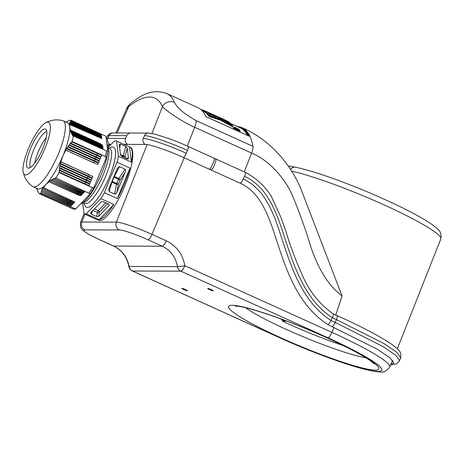 <?xml version="1.0" encoding="UTF-8"?>
<svg xmlns="http://www.w3.org/2000/svg" width="464" height="464" viewBox="0 0 464 464"><rect width="100%" height="100%" fill="white"/><g stroke="black" fill="none" stroke-linecap="round" stroke-linejoin="round"><path stroke-width="0.7" d="M147.975 239.766A24.522 2.772 -157.4 0 0 119.416 229.982L84.912 229.877A24.522 2.772 -157.4 0 0 99.464 239.621L113.715 246.077A6.038 1.583 114.4 0 1 113.529 246.042C121.864 250.096 126.968 256.899 128.841 266.458L177.457 266.626C175.699 257.131 170.624 250.334 162.232 246.227L147.975 239.766A6.038 1.583 -65.6 0 0 151.966 234.332L166.222 240.787C176.482 245.81 182.688 254.115 184.846 265.721A6.038 0.377 171.1 0 1 177.457 266.626A6.038 5.788 -89.8 0 0 180.856 271.156A6.038 1.583 -65.6 0 0 184.846 265.721L331.888 332.334A90.677 10.249 22.6 0 1 389.69 367.123L392.654 360.342M211.369 289.652A3.022 0.342 -157.4 0 0 207.715 288.486A3.022 0.342 -157.4 0 0 209.641 289.646A3.022 0.342 -157.4 0 0 213.295 290.806A3.022 0.342 -157.4 0 0 211.369 289.652M185.49 289.571A3.022 0.342 -157.4 0 0 181.842 288.411A3.022 0.342 -157.4 0 0 183.767 289.565A3.022 0.342 -157.4 0 0 187.415 290.731A3.022 0.342 -157.4 0 0 185.49 289.571M166.222 240.787A6.038 1.583 114.4 0 1 162.232 246.227L113.715 246.077C122.119 250.183 127.24 256.986 129.096 266.475A6.038 5.788 -89.8 0 0 132.495 271.011L279.537 337.624A84.639 9.564 -157.4 0 0 378.114 371.403A84.639 9.564 -157.4 0 0 327.897 337.775L180.856 271.156L132.495 271.011A6.038 1.583 -65.6 0 1 132.31 270.97L279.351 337.589A6.038 1.583 -65.6 0 0 279.537 337.624M116.592 141.044L129.514 146.897L131.387 162.151A39.852 10.457 -65.6 0 0 129.74 146.989L130.158 147.181C135.012 149.014 132.988 165.665 125.709 183.79C118.024 203.481 105.635 221.021 99.714 220.591L96.848 219.594A39.852 10.457 -65.6 0 0 97.075 219.687L84.158 213.829A39.852 10.457 -65.6 0 0 86.292 213.84L100.845 198.633A39.852 10.457 -65.6 0 0 104.388 192.699L117.305 198.551A39.852 10.457 -65.6 0 0 124.683 183.326A39.852 10.457 -65.6 0 0 129.984 168.096L117.067 162.238A39.852 10.457 -65.6 0 0 118.471 156.298L116.592 141.044A39.852 10.457 -65.6 0 0 114.457 141.039L107.909 147.471M390.839 364.495L393.849 363.005L389.946 357.744L377.383 349.288L327.671 324.493C297.998 305.103 286.735 271.063 277.078 241.93C269.137 217.483 261.365 192.78 240.137 183.17L183.338 157.435C169.569 151.015 148.7 143.869 145.354 144.432L123.923 144.368M109.231 146.119L108.582 144.71L111.041 144.327M100.845 198.633L113.767 204.485L99.215 219.692A39.852 10.457 -65.6 0 0 113.767 204.485M99.215 219.692L86.292 213.84M131.387 162.151L118.471 156.298M327.671 324.493C328.593 324.214 329.695 322.874 330.971 320.473C303.334 302.505 292.1 269.688 282.46 240.456C274.671 216.456 266.487 189.759 243.269 179.069L244.528 176.291C245.468 174.104 245.705 172.776 245.236 172.306L215.789 158.966L215.882 161.107L214.084 165.845L212.611 168.623L211.097 170.015M240.137 183.17C241.042 182.874 242.086 181.511 243.269 179.069M332.317 326.604C333.181 326.296 334.161 324.899 335.257 322.416L336.417 319.592C337.293 317.335 337.485 315.99 337.003 315.555L333.204 313.832C320.74 305.121 311.124 293.712 304.361 279.606C297.053 263.993 290.887 247.875 285.859 231.252L280.946 217.361L271.167 196.098C264.567 185.809 255.925 177.88 245.236 172.306M343.702 345.755A72.204 8.161 -157.4 0 1 288.747 324.046A72.204 8.161 -157.4 0 1 282.315 321.082L282.657 320.282L280.621 318.832M92.661 210.737L91.309 214.13L90.648 212.843L101.239 201.776L103.223 201.689L108.541 204.096L109.359 205.053L109.202 205.384L98.612 216.45L96.628 216.543L97.301 212.419A1.508 0.708 -170.7 0 0 99.284 212.332L107.578 203.661M91.309 214.13L96.628 216.543M82.604 202.954L84.158 213.829M117.067 162.238L110.449 177.341L104.388 192.699M125.883 146.56L123.192 155.811A1.508 0.394 -65.6 0 0 123.146 156.298A1.508 1.34 173 0 0 125.106 155.817L125.373 157.951A1.508 1.34 -7 0 1 125.268 158.073A1.508 1.427 96.3 0 0 125.373 157.951L128.476 158.294L127.803 159.158L127.414 159.048L121.893 156.542L120.512 154.686L119.3 144.809L119.3 144.449L120.356 144.06L125.883 146.56L127.258 148.416L125.106 155.817A1.508 0.911 16.2 0 1 123.192 155.811L120.501 154.587M128.476 158.294L127.258 148.416M117.305 198.551L129.984 168.096M119.503 166.634L125.031 169.14C125.721 169.615 125.767 170.665 125.164 172.295L116.957 192.009C116.226 193.581 115.461 194.259 114.654 194.062L109.133 191.562L108.785 188.987L117.438 168.188L119.503 166.634L114.33 176.517A1.508 0.574 27.6 0 0 113.993 176.407M390.682 364.855L396.517 363.909L399.556 360.719L395.937 355.337L382.916 346.463L335.257 322.416A2246.7 253.883 22.6 0 1 330.971 320.473L332.34 317.741C306.066 300.73 294.843 268.72 285.221 239.424C277.53 215.719 269.068 187.688 244.528 176.291M244.238 171.854L251.604 153.068C270.982 161.095 286.497 180.861 293.033 196.904C299.529 212.866 304.784 227.331 308.798 240.3C316.634 266.73 327.717 285.285 342.061 295.957L300.713 188.401C288.533 160.08 267.044 138.545 242.457 127.844L241.263 127.304A181.151 47.531 114.4 0 1 249.226 136.254L249.011 136.155M337.003 315.555C357.692 324.823 377.412 334.869 389.192 342.635C393.379 345.378 396.494 347.867 398.535 350.105C400.519 351.544 401.232 354.131 400.687 357.877L397.068 352.489L384.053 343.627L336.417 319.592A2139.278 241.744 22.6 0 1 332.34 317.741C333.343 315.63 333.633 314.325 333.204 313.832M335.692 315.253L342.061 295.957M242.457 127.844L245.613 129.92L249.174 134.432L251.523 139.966L253.019 146.386A9.06 2.378 -65.6 0 1 251.604 153.068L194.66 127.269C178.965 120.118 165.3 109.806 162.446 106.61A172.092 45.153 -65.6 0 0 128.766 106.505L126.585 108.814L115.942 132.965M282.657 320.282L284.542 320.288M282.315 321.082L286.694 321.094M125.164 172.295L120.199 179.829A1.508 0.534 33.4 0 0 118.825 178.559L114.33 176.517A1.508 0.394 114.4 0 0 113.993 177.19L112.218 181.459L116.719 183.495L118.494 179.232L113.721 177.062M111.685 181.946A1.508 0.87 -163.1 0 0 111.992 182.132L116.493 184.167A1.508 0.829 -169.5 0 0 118.424 184.098L116.957 192.009M126.585 108.814C126.863 107.52 128.383 105.583 131.138 102.991L137.953 98.165C147.506 91.628 157.047 90.062 166.588 93.473A181.151 47.531 114.4 0 1 174.545 102.411C176.999 107.822 184.179 113.883 196.081 120.594A9.06 2.378 114.4 0 1 194.66 127.269L187.299 146.061M174.545 102.411A9.06 8.503 156.4 0 0 162.446 106.61L151.931 133.452M131.138 102.991A9.06 7.807 51.9 0 0 128.766 106.505L117.108 132.971M80.753 203.708A32.909 8.636 -65.6 0 0 81.229 203.534L84.518 202.153A30.189 7.923 -65.6 0 0 101.761 178.066A30.189 7.923 -65.6 0 0 108.501 149.222L107.364 145.835A32.909 8.636 -65.6 0 0 107.056 145.087M290.51 169.377A6.038 5.22 -78.7 0 1 295.58 167.243A6.038 5.22 -78.7 0 1 295.585 167.243C307.493 169.72 323.715 174.847 344.247 182.625C362.587 189.619 380.126 197.113 396.865 205.1C413.511 213.086 425.668 219.861 433.335 225.423C437.761 229.616 442.064 230.388 440.8 238.96A88.612 10.011 -157.4 0 0 385.137 205.378A88.612 10.011 -157.4 0 0 291.63 171.141M81.229 203.534A32.909 8.636 -65.6 0 0 101.558 173.745A32.909 8.636 -65.6 0 0 107.723 152.07M107.799 151.142A32.909 8.636 -65.6 0 0 107.364 145.835M205.917 116.632L205.801 116.58A181.151 47.531 -65.6 0 0 197.838 107.631L166.588 93.473M107.839 151.484A39.852 10.457 114.4 0 1 106.436 157.424L93.757 187.885L92.429 187.282L92.295 187.613L59.119 172.585L59.154 172.173L87.319 184.834C89.755 186.261 90.579 184.283 87.916 183.396L59.334 170.352L59.375 169.969L88.125 182.897C90.561 184.324 91.385 182.34 88.723 181.459L59.612 168.177L59.67 167.8L88.931 180.96C91.367 182.387 92.191 180.403 89.529 179.522L59.966 166.031L60.036 165.66L89.738 179.023C92.174 180.45 92.997 178.466 90.335 177.584L60.395 163.92L60.477 163.554L90.544 177.08C92.98 178.507 93.803 176.529 91.141 175.641L60.9 161.849L62.942 155.823L65.772 150.15L96.077 163.786C98.513 165.213 99.337 163.235 96.674 162.348L66.677 148.666L66.874 148.347L96.883 161.849C99.319 163.276 100.149 161.292 97.486 160.411L67.848 146.891L68.063 146.583L97.689 159.912C100.125 161.339 100.955 159.355 98.293 158.473L69.095 145.151L69.322 144.849L98.501 157.975C100.937 159.401 101.761 157.418 99.099 156.536L70.418 143.446L70.656 143.15L99.308 156.032C101.744 157.458 102.567 155.481 99.905 154.593L71.81 141.769L72.077 141.468A40.003 10.498 -65.6 0 0 73.364 136.022L107.839 151.484L105.966 136.23L71.444 120.437A40.003 10.498 -65.6 0 0 69.49 120.431L67.935 121.203M93.757 187.885A39.852 10.457 114.4 0 1 90.219 193.819L55.877 178.025A40.003 10.498 -65.6 0 0 59.119 172.585M74.182 208.585A40.003 10.498 -65.6 0 1 72.222 208.58L39.051 193.552A40.003 10.498 -65.6 0 0 41.006 193.558L75.661 209.02L90.219 193.819M75.661 209.02A39.852 10.457 114.4 0 1 73.527 209.015L72.836 208.701M66.532 121.881L66.045 122.107M68.022 121.168L66.358 121.957M97.208 132.275L101.488 134.763L99.574 134.067L70.812 121.191L71.16 120.669L97.144 132.437L71.444 120.437M97.33 133.249L101.61 135.737L99.69 135.036L70.4 121.916L70.696 121.377L97.26 133.406L70.963 121.145M97.446 134.218L101.726 136.706L99.812 136.01L70.058 122.682L70.302 122.113L97.382 134.38L70.557 121.875M97.568 135.192L101.848 137.68L99.934 136.979L69.791 123.476L69.983 122.885L97.498 135.349L70.221 122.641M69.96 123.441L99.963 137.228L101.964 138.649L69.2 124.323M98.507 142.819L102.782 145.307L100.868 144.606L70.644 131.068L70.342 130.251L98.507 142.819L70.499 130.129L69.751 127.026L69.78 124.277M98.623 143.788L102.904 146.276L100.99 145.58L71.131 132.205L70.76 131.358L98.623 143.788L70.841 131.039M98.745 144.762L103.025 147.25L101.106 146.549L71.688 133.371L71.265 132.501L98.745 144.762L71.323 132.176M98.861 145.731L103.141 148.219L101.227 147.523L72.32 134.577L71.845 133.678L98.861 145.731L71.885 133.348M98.983 146.699L103.263 149.188L101.349 148.492L73.028 135.813L72.494 134.891L98.983 146.699L72.517 134.554M72.077 141.468L105.247 156.496L105.108 156.826L106.436 157.424M82.992 191.649L54.34 178.727L80.748 190.501A22.191 17.162 -136.3 0 1 82.992 191.649L85.063 191.702L83.682 190.936L55.877 178.025M82.064 192.618L52.884 179.458L79.825 191.47A22.191 17.162 -136.3 0 1 82.064 192.618L84.135 192.67L82.754 191.899L54.34 178.727M81.142 193.587L51.504 180.218L78.897 192.438A22.191 17.162 -136.3 0 1 81.142 193.587L83.207 193.639A30.189 7.923 -65.6 0 0 83.207 193.639L52.884 179.458M80.214 194.555L50.199 181.012L77.969 193.407A22.191 17.162 -136.3 0 1 80.214 194.555L82.285 194.607L80.898 193.836L51.504 180.218M79.286 195.524L48.975 181.847L77.041 194.375A22.191 17.162 -136.3 0 1 79.286 195.524L81.357 195.576L79.976 194.805L50.199 181.012M72.935 202.159L42.862 188.593L70.69 201.011A22.191 17.162 -136.3 0 1 72.935 202.159L75.006 202.211L73.625 201.44L43.384 187.682L45.791 184.591L48.975 181.847M72.007 203.128L42.299 189.724L69.768 201.979A22.191 17.162 -136.3 0 1 72.007 203.128L74.078 203.18L72.697 202.408L42.862 188.593M71.085 204.096L41.818 190.895L68.84 202.948A22.191 17.162 -136.3 0 1 71.085 204.096L73.15 204.143L71.769 203.377L42.299 189.724M70.157 205.065L41.406 192.096L67.912 203.911A22.191 17.162 -136.3 0 1 70.157 205.065L72.227 205.111L70.841 204.346L41.818 190.895M69.229 206.028L41.064 193.326L66.984 204.879A22.191 17.162 -136.3 0 1 69.229 206.028L71.299 206.08L69.919 205.314L41.406 192.096M38.645 192.444L39.051 193.552M37.949 191.214L38.326 192.299M37.329 190.014L37.677 191.087M36.778 188.848L37.103 189.909M36.453 188.256L36.61 188.767M233.902 127.925L237.411 130.28C239.192 131.034 240.004 131.161 239.853 130.662L240.039 131.202C240.201 131.759 239.285 131.614 237.284 130.773C235.231 129.781 233.926 128.917 233.369 128.18L233.81 127.878M232.771 126.631A180.247 47.293 114.4 0 1 233.114 127.119L220.603 120.188L209.136 116.464L206.358 113.164L203.041 110.983M23.2 172.231L24.29 175.873C25.99 180.258 28.814 183.814 32.764 186.545A36.233 9.506 -65.6 0 0 33.13 186.748A36.233 9.506 -65.6 0 0 56.741 157.673A36.233 9.506 -65.6 0 0 63.034 120.744A36.233 9.506 -65.6 0 0 62.652 120.611C56.544 119.161 50.854 119.909 45.571 122.856A28.745 7.54 114.4 0 1 44.88 148.602A28.745 7.54 114.4 0 1 23.2 172.231A28.745 7.54 114.4 0 1 28.461 148.555A28.745 7.54 114.4 0 1 45.571 122.85M33.13 186.748L37.642 188.796A36.233 9.506 -65.6 0 0 45.791 184.591A36.233 9.506 -65.6 0 0 62.942 155.823A36.233 9.506 -65.6 0 0 69.751 127.026A36.233 9.506 -65.6 0 0 67.547 122.792L63.034 120.744M69.791 123.476L69.403 123.499M70.058 122.682L69.687 122.711M70.4 121.916L70.047 121.957M70.812 121.191L70.476 121.237M69.612 124.311L69.739 123.691L97.684 136.161M105.247 156.496A40.003 10.498 -65.6 0 0 106.534 151.049M66.874 148.347L67.651 146.914L95.248 159.303M68.063 146.583L68.898 145.174L96.054 157.366M69.322 144.849L70.221 143.469L96.86 155.423M71.81 141.769L70.656 143.15M73.028 135.813L72.454 135.755M72.32 134.577L71.758 134.519M71.688 133.371L71.137 133.319M71.131 132.205L70.586 132.153M70.644 131.068L70.116 131.028M65.772 150.15L66.48 148.689L94.441 161.24M59.67 167.8L59.804 166.071L87.29 178.414M60.036 165.66L60.227 163.96L88.096 176.471M60.477 163.554L60.732 161.884L88.908 174.534M48.946 181.644L49.851 181.024L49.573 180.815M50.176 180.815L51.139 180.223L50.854 180.009M51.487 180.02L52.507 179.452L52.217 179.237M52.873 179.261L53.946 178.721L53.65 178.501M54.329 178.536L55.46 178.014L55.158 177.799M59.154 172.173L59.183 170.398L85.678 182.288M59.375 169.969L59.456 168.217L86.484 180.351M89.047 193.053A40.003 10.498 -65.6 0 0 92.295 187.613M41.006 193.111L41.087 192.038M41.348 191.881L41.47 190.826M41.76 190.681L41.928 189.643M42.247 189.509L42.456 188.494M42.81 188.378L43.071 187.386M230.011 123.668L229.796 123.024L227.621 122.177M220.603 120.188L220.696 119.706L232.789 126.376L233.114 127.119L232.818 126.324L220.719 119.654L209.595 116.012C207.431 112.787 204.705 110.768 201.411 109.951L201.956 109.73L204.154 110.49L210.024 115.611L220.812 119.173L232.499 125.587A181.151 47.531 -65.6 0 0 231.333 124.132A684.104 655.394 -83.5 0 0 223.909 120.263A695.397 482.125 -60.2 0 1 229.552 122.432L229.796 123.024L229.552 122.432A181.151 47.531 -65.6 0 0 228.16 121.464L228.172 121.904M209.136 116.464L209.566 116.064L220.696 119.706L220.812 119.173M201.956 109.73L201.393 109.997C204.688 110.826 207.408 112.845 209.566 116.064L210.024 115.611M42.775 148.596A21.373 5.609 -65.6 0 0 46.533 130.43A21.373 5.609 -65.6 0 0 30.566 148.561A21.373 5.609 -65.6 0 0 29.534 167.956A21.373 5.609 -65.6 0 0 42.775 148.596M239.859 131.039L239.975 130.239L236.594 128.047C234.941 127.322 234.187 127.188 234.332 127.641L237.597 129.798C239.262 130.506 240.027 130.622 239.888 130.158L236.594 128.047C234.303 127.246 233.444 127.084 234.018 127.542L234.332 127.641M205.975 111.319L225.956 120.431M207.002 111.865L219.646 118.065L228.166 121.464L219.646 118.071L206.996 111.859L207.135 112.381L206.996 111.859A181.151 47.589 -65.6 0 0 205.772 111.227L200.871 109.545M231.478 124.625L231.333 124.132L231.478 124.625M232.818 126.324L232.499 125.587L232.818 126.324M239.824 130.129C239.946 130.575 239.204 130.454 237.58 129.763L234.395 127.67C234.262 127.235 235.004 127.374 236.617 128.076L239.824 130.129L239.47 130.367M208.713 113.471L208.365 112.793A670.376 642.431 101.2 0 1 216.328 116.806A656.119 445.353 121.2 0 0 210.32 114.637A181.157 47.572 -65.6 0 0 208.365 112.793L210.395 114.672M217.227 116.412L214.287 115.078M34.754 163.079A20.08 5.266 114.4 0 1 38.234 151.867A20.08 5.266 114.4 0 1 46.307 137.57M212.738 115.49L209.734 113.976M210.36 115.026L210.32 114.637L210.36 115.026M209.867 114.115L212.28 115.327M238.461 130.361L238.67 129.862L236.744 129.352M235.782 128.795A750.474 522.505 127.8 0 1 236.86 129.12L237.939 129.502L237.817 129.862M238.49 129.444L238.409 129.305A181.151 47.531 114.4 0 1 238.542 129.566L235.503 128.615M236.362 128.667L235.3 128.186A180.943 47.479 -65.6 0 0 235.219 128.047L235.532 128A181.151 47.531 114.4 0 1 235.55 128.029L235.19 128.4M235.567 128.656A180.943 47.479 -65.6 0 0 235.526 128.574L235.822 128.511A181.151 47.531 114.4 0 1 235.84 128.54L238.397 129.317L235.532 128M237.939 129.502L238.577 129.595A181.151 47.531 -65.6 0 0 238.409 129.305L238.113 129.549M235.55 128.029L236.646 128.754M333.987 327.358L331.888 332.334A6.038 1.583 114.4 0 1 327.897 337.775M184.22 157.835L151.966 234.332A30.56 3.451 22.6 0 0 116.371 222.134L147.123 144.588M119.416 229.982A6.038 5.788 -89.8 0 1 116.371 222.134L81.873 222.03A30.56 3.451 22.6 0 0 80.516 222.465L84.088 213.446M280.476 337.63A81.362 9.193 22.6 0 1 232.203 305.3A81.362 9.193 22.6 0 1 326.963 337.769A81.362 9.193 22.6 0 1 375.231 370.098A81.362 9.193 22.6 0 1 280.476 337.63M113.529 246.042L99.273 239.581A6.038 1.583 114.4 0 0 99.464 239.621M84.976 214.2L81.873 222.03A6.038 5.788 -89.8 0 0 84.912 229.877M245.52 307.707A72.309 8.172 -157.4 0 0 286.462 329.475A72.309 8.172 -157.4 0 0 366.009 357.86M215.766 158.955L188.03 146.392C182.433 143.91 179.185 142.431 169.963 138.956L155.115 134.16L148.434 133.064A4.53 4.338 -89.8 0 0 144.472 135.714L143.248 138.521C147.042 137.883 170.694 145.98 186.325 153.271L187.485 150.446A4.53 1.189 -65.6 0 0 188.03 146.392M209.426 169.256L210.366 168.6A4.466 1.172 -65.6 0 0 210.586 168.339L213.904 161.385A4.53 1.201 -65.5 0 0 214.211 160.347A4.53 1.218 -65.2 0 0 214.38 159.448A4.53 1.224 -64.9 0 0 214.397 158.758L214.119 158.207M183.338 157.435A4.466 1.172 -65.6 0 0 186.325 153.271M145.354 144.432A4.466 4.28 -89.8 0 1 143.248 138.521M109.991 144.321A4.466 4.28 -89.8 0 1 107.886 138.411L109.104 135.61A4.53 4.338 -89.8 0 1 113.071 132.953L130.749 133.011A4.53 4.338 90.2 0 0 126.788 135.662L125.564 138.469A4.466 4.28 90.2 0 0 127.67 144.374M125.564 138.469L107.886 138.411L106.285 138.852M109.15 148.265A32.95 8.648 114.4 0 1 109.255 177.225A32.95 8.648 114.4 0 1 93.653 203.383A32.95 8.648 114.4 0 1 84.233 203.273M187.485 150.446C171.877 143.167 148.26 135.082 144.472 135.714M113.071 132.953C111.047 132.652 109.185 133.707 107.474 136.12L109.104 135.61L126.788 135.662M109.255 204.67L109.202 205.384M98.612 216.45L99.284 212.332A1.508 1.166 43.7 0 0 98.217 210.65L105.717 202.82M94.401 208.922L98.217 210.65A1.508 0.394 -65.6 0 0 97.301 212.419L92.945 210.447M84.883 203.557L84.738 203.499A30.189 7.923 -65.6 0 0 91.53 199.996A30.189 7.923 -65.6 0 0 105.827 176.024A30.189 7.923 -65.6 0 0 109.661 148.497L109.794 148.567M119.689 147.97L120.356 144.06M125.031 169.14L118.825 178.559A1.508 0.394 -65.6 0 0 118.494 179.232L120.199 179.829L118.424 184.098L116.719 183.495A1.508 0.394 -65.6 0 0 116.493 184.167L114.654 194.062M109.133 191.562L111.992 182.132A1.508 0.394 114.4 0 1 112.218 181.459L111.94 181.331M253.019 146.386L196.081 120.594M123.25 157.157L123.146 156.298L120.634 155.162M249.226 136.254L205.801 116.58M248.397 135.865A180.728 47.421 -65.6 0 0 237.365 126.527M237.568 126.62A180.67 47.403 114.4 0 1 248.333 135.836M247.486 135.453A180.247 47.293 -65.6 0 0 240.149 127.791L229.767 123.088A696.284 483.302 -60.2 0 0 228.102 122.426M96.988 132.93L97.144 132.437A22.191 19.674 173 0 0 99.487 133.348M97.104 133.905L97.26 133.406A22.191 19.674 173 0 0 99.603 134.316M97.225 134.873L97.382 134.38A22.191 19.674 173 0 0 99.725 135.285M97.347 135.848L97.498 135.349A22.191 19.674 173 0 0 99.841 136.259M97.463 136.816L97.62 136.323A22.191 19.674 173 0 0 99.963 137.228M98.281 143.475L98.438 142.976A22.191 19.674 173 0 0 100.781 143.886M98.403 144.443L98.559 143.95A22.191 19.674 173 0 0 100.903 144.861M98.525 145.418L98.675 144.919A22.191 19.674 173 0 0 101.019 145.829M98.641 146.386L98.797 145.893A22.191 19.674 173 0 0 101.14 146.798M98.762 147.355L98.913 146.862A22.191 19.674 173 0 0 101.256 147.772M71.613 141.798L97.666 153.485M99.905 154.593A22.191 2.506 22.6 0 1 97.591 153.567L96.993 155.005A22.191 2.506 22.6 0 0 99.308 156.032M96.999 155.086L70.574 143.034M99.099 156.536A22.191 2.506 22.6 0 1 96.785 155.504L96.187 156.942A22.191 2.506 22.6 0 0 98.501 157.975M96.193 157.023L69.235 144.733M98.293 158.473A22.191 2.506 22.6 0 1 95.978 157.441L95.375 158.879A22.191 2.506 22.6 0 0 97.689 159.912M95.387 158.961L67.964 146.462M97.486 160.411A22.191 2.506 22.6 0 1 95.172 159.384L94.569 160.822A22.191 2.506 22.6 0 0 96.883 161.849M94.581 160.904L66.775 148.231M96.674 162.348A22.191 2.506 22.6 0 1 94.36 161.321L93.763 162.76A22.191 2.506 22.6 0 0 96.077 163.786M93.774 162.841L65.668 150.029M91.141 175.641A22.191 2.506 22.6 0 1 88.827 174.615L88.23 176.053A22.191 2.506 22.6 0 0 90.544 177.08M88.241 176.134L60.349 163.421M90.335 177.584A22.191 2.506 22.6 0 1 88.021 176.552L87.423 177.99A22.191 2.506 22.6 0 0 89.738 179.023M87.435 178.072L59.902 165.526M89.529 179.522A22.191 2.506 22.6 0 1 87.215 178.489L86.617 179.928A22.191 2.506 22.6 0 0 88.931 180.96M86.623 180.009L59.537 167.661M88.723 181.459A22.191 2.506 22.6 0 1 86.408 180.432L85.811 181.871A22.191 2.506 22.6 0 0 88.125 182.897M85.817 181.952L59.247 169.836M87.916 183.396A22.191 2.506 22.6 0 1 85.602 182.369L85.005 183.808A22.191 2.506 22.6 0 0 87.319 184.834M85.011 183.889L59.021 172.04M80.684 190.663L81.206 189.759M79.756 191.632L80.278 190.721M78.828 192.601L79.356 191.69M77.906 193.563L78.428 192.659M76.978 194.532L77.5 193.627M70.627 201.167L71.149 200.262M69.699 202.136L70.221 201.231M68.771 203.104L69.298 202.2M67.848 204.073L68.37 203.168M66.92 205.042L67.442 204.131M233.369 128.18L234.053 127.739L237.533 130.042L237.284 130.773M239.975 130.425L239.975 130.425C240.126 130.923 239.308 130.796 237.533 130.042L237.597 129.798M225.191 120.043L225.342 120.582M217.668 116.702L217.587 117.143M208.87 112.648L208.504 112.955M30.456 167.463A20.08 5.266 114.4 0 1 33.721 149.826A20.08 5.266 114.4 0 1 46.771 131.457M236.495 128.435L236.617 128.076M236.872 128.627A181.151 47.531 114.4 0 1 237.017 128.876L237.121 129.149M238.212 129.589A180.943 47.479 -65.6 0 0 238.148 129.479L237.203 129.05M279.351 337.589C308.398 350.79 342.415 363.532 362.842 368.822C370.179 370.777 375.973 371.803 380.213 371.902C383.264 372.76 386.419 371.165 389.69 367.123M128.841 266.458A6.038 6.038 0 0 0 132.31 270.97M80.516 222.465L80.516 227.174L82.604 230.167L88.247 234.059L99.273 239.581M235.289 306.06L237.667 306.199C244.511 307.035 256.29 310.335 273.018 316.106C290.505 322.26 308.392 329.457 326.685 337.711C347.124 347.055 361.688 354.728 370.388 360.731L374.384 363.962M130.749 133.011L148.434 133.064M106.935 144.13L109.069 146.288M400.687 357.877L399.556 360.719M107.474 136.12L106.244 138.922M440.8 238.96L397.306 348.841M109.661 148.497L108.008 147.749M84.738 203.499L83.085 202.751M288.173 165.892L295.527 167.237M236.501 126.138L241.263 127.304M249.122 136.196L205.865 116.597M197.838 107.631C201.289 109.208 203.992 112.23 205.952 116.69M203.046 110.983L201.852 110.444M226.583 121.121L226.258 120.501L206.503 111.557M207.025 111.876L205.772 111.227M229.645 122.496L228.178 121.469M223.973 120.292L231.374 124.149M231.449 124.207L232.719 125.814M239.569 130.396L237.574 129.758L234.453 127.774M210.354 114.643L216.241 116.771M238.479 129.352L238.682 129.937M236.971 128.853L235.776 128.487M238.438 129.317L235.492 127.983M238.27 129.717L237.116 128.963"/></g></svg>

